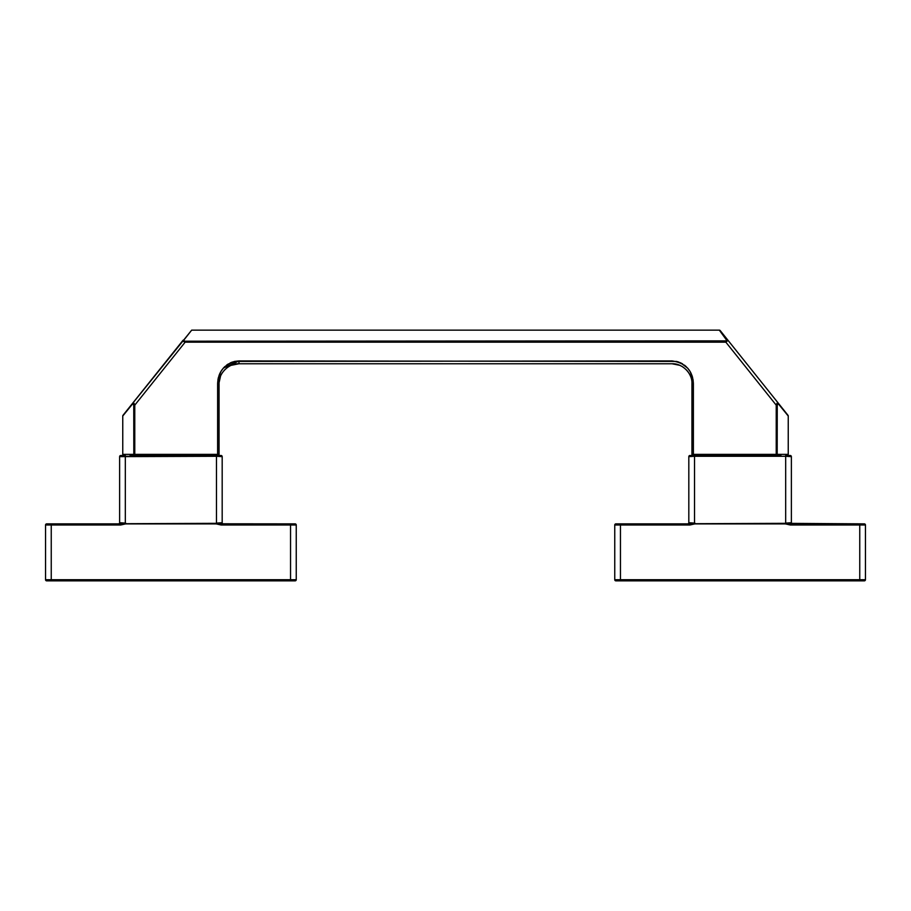 <?xml version="1.0" encoding="UTF-8"?>
<svg xmlns="http://www.w3.org/2000/svg" width="911" height="911" viewBox="0 0 911 911"><rect width="100%" height="100%" fill="white"/><g stroke="black" fill="none" stroke-linecap="round" stroke-linejoin="round"><path stroke-width="1.37" d="M777.151 403.152L776.616 404.04L778.188 403.038L787.992 415.302A1.139 1.139 0 0 1 788.243 416.02A1.139 1.139 0 0 0 787.992 415.302L720.214 330.579A1.139 1.139 0 0 0 719.326 330.146L727.172 340.122A1.139 0.9 -38.7 0 1 728.06 340.395L720.715 331.205M191.674 330.146L183.828 340.122L183.863 340.885L185.161 341.204L727.137 340.873L719.326 330.146L191.674 330.146L123.008 415.302A1.139 1.139 0 0 0 122.757 416.02L132.733 403.755A1.139 0.82 -141.3 0 1 132.812 403.038L123.634 414.516M130.079 455.5L217.911 455.5A1.139 1.139 0 0 0 219.05 454.361L219.05 383.713L217.627 383.713L219.05 383.713L217.627 383.713L217.615 454.361L219.05 454.361L219.05 383.713C218.355 373.476 229.116 362.965 238.989 363.762L672.011 363.762C682.259 363.17 692.508 373.408 691.95 383.713L693.373 383.713L691.95 383.713L691.95 454.361L693.385 454.361L693.385 383.713C692.724 370.492 685.596 362.897 672.011 360.915L234.548 361.416L230.346 362.863L223.377 368.101L220.849 371.586L217.968 379.534L217.615 454.361L134.771 454.361L134.771 405.156L185.161 342.16L725.839 342.16L776.229 405.156L776.229 454.361L693.385 454.361L693.032 379.534L690.151 371.586L687.623 368.101L680.654 362.863L676.452 361.416L238.989 360.915L238.944 363.762L672.011 363.762L679.64 365.288M693.373 383.713L693.032 379.534M692.588 377.473L691.961 375.446M691.153 373.487L690.151 371.586M688.978 369.798L687.623 368.101M686.108 366.541L684.423 365.129M682.612 363.91L680.654 362.863M678.604 362.031L676.452 361.416M223.377 368.101L238.989 360.915L234.548 361.416M232.396 362.031L230.358 362.851M228.388 363.91L226.577 365.129M224.892 366.541L223.446 368.01M222.022 369.798L220.849 371.586M219.847 373.487L219.039 375.446M218.412 377.484L217.968 379.534M691.95 383.713L691.95 454.361A1.139 1.139 0 0 0 693.089 455.5L780.921 455.5M183.669 340.498L183.828 340.122A1.139 0.9 -141.3 0 0 182.94 340.395L132.812 403.038L134.384 404.04L133.849 403.152M128.417 409.062L122.757 416.02A1.139 1.139 0 0 1 123.008 415.302M134.384 404.04L134.771 405.156C134.236 403.311 133.587 402.605 132.812 403.038A1.139 0.82 38.7 0 0 132.733 403.755L133.815 405.156L133.815 454.361L122.757 454.361L133.815 454.361L133.746 404.359L132.733 403.755L128.428 409.039M777.254 404.359L777.185 454.361L788.243 454.361L777.185 454.361L777.185 405.156L778.267 403.755L777.254 404.359M693.385 455.5L693.385 454.361L693.385 455.5L689.957 455.5A1.139 1.139 0 0 0 688.818 456.639L688.818 522.732L694.524 523.096L694.524 456.274L785.681 456.274L785.681 523.096L784.644 523.7L695.56 523.7L694.524 523.096L694.524 456.274L688.818 456.639A1.139 1.139 0 0 1 689.957 455.5L776.229 455.5L776.229 405.156L777.185 405.156L776.229 405.156C776.764 403.311 777.413 402.605 778.188 403.038A1.139 0.82 141.3 0 1 778.267 403.755L788.243 416.02L778.267 403.755A1.139 0.82 -38.7 0 0 778.188 403.038L728.06 340.395L725.839 342.16L776.229 405.156L776.616 404.04M231.36 365.288L238.933 363.762M222.409 372.633L224.88 369.604L222.409 372.633M238.989 363.762L238.989 360.915C225.404 362.897 218.276 370.492 217.627 383.713L219.05 383.645M222.125 373.066L221.396 374.319M229.993 365.915L229.014 366.438M681.986 366.438L682.897 366.996M681.417 366.12L679.731 365.322M688.591 372.633L687.691 371.392L688.591 372.633M687.6 371.278L686.154 369.65L687.611 371.278M690.436 376.061L690.082 375.275L690.436 376.061M220.53 376.163L219.073 382.7M679.606 365.277L672.011 363.762M182.849 340.828L185.161 342.16L183.248 341.34M134.771 455.5L217.615 455.5L217.615 454.361L134.771 454.361L134.771 455.5A1.139 0.957 -90 0 1 133.815 454.361L134.771 455.5L134.771 454.361L133.815 454.361L134.771 454.361L134.771 405.156L133.815 405.156L134.771 405.156L185.161 342.16L725.839 342.16L728.06 340.395A1.139 0.9 141.3 0 0 727.172 340.122L725.839 342.16L725.839 341.204L185.161 341.204L185.161 342.16L183.828 340.122C194.18 326.969 194.18 326.969 183.828 340.122A1.139 0.9 38.7 0 0 182.94 340.395C193.291 327.448 193.291 327.448 182.94 340.395M134.088 455.17L133.815 454.361L134.088 455.17M217.615 454.361L217.911 455.5A1.139 1.139 0 0 0 219.05 454.361L217.615 454.361M776.593 455.409L777.185 454.361A1.139 0.957 90 0 1 776.229 455.5L776.229 454.361L777.185 454.361L691.95 454.361A1.139 1.139 0 0 0 693.089 455.5M719.326 330.146A1.139 1.139 0 0 1 720.214 330.579M120.628 523.871L46.689 523.871A1.139 1.139 0 0 0 45.55 525.009L45.55 579.715L51.244 579.715L51.244 525.009L120.628 525.009L125.581 523.905L216.214 523.905L221.168 525.009L290.552 525.009L290.552 579.715L51.244 579.715L51.244 525.009L45.55 525.009L45.55 579.715A1.139 1.139 0 0 0 46.689 580.854A1.139 1.139 0 0 1 45.55 579.715L51.244 579.715L51.244 580.854L46.689 580.854L51.244 580.854L51.244 579.715L296.246 579.715L296.246 525.009L290.552 525.009L290.552 580.854L51.244 580.854L290.552 580.854L290.552 579.715L296.246 579.715L296.246 525.009A1.139 1.139 0 0 0 295.107 523.871L126.356 523.7L125.319 523.096L125.319 456.274L216.476 456.274L216.476 523.096L215.873 523.335L222.182 522.732L222.182 456.639L216.476 456.274L216.476 523.096L222.182 522.732L222.182 456.639A1.139 1.139 0 0 0 221.043 455.5L217.615 455.5L221.043 455.5A1.139 1.139 0 0 1 222.182 456.639L216.476 456.274L216.476 455.5L216.476 456.274L119.626 456.639L119.626 522.732L125.319 523.096L125.319 455.5L120.764 455.5L125.319 455.5L125.319 456.274L119.626 456.639L119.626 522.732A1.139 1.139 0 0 1 118.476 523.871A1.139 1.139 0 0 0 119.626 522.732L125.923 523.335L120.628 523.871L46.689 523.871A1.139 1.139 0 0 0 45.55 525.009L51.244 525.009L51.244 523.871L51.244 525.009L120.628 525.009L120.628 523.871L120.628 525.009L126.356 523.7L120.628 523.871M221.168 525.009L296.246 525.009A1.139 1.139 0 0 0 295.107 523.871L290.552 523.871L290.552 525.009L290.552 523.871L221.168 523.871L221.168 525.009L221.168 523.871L215.873 523.335L126.356 523.7L215.44 523.7L221.168 525.009M295.107 580.854L290.552 580.854L295.107 580.854A1.139 1.139 0 0 0 296.246 579.715A1.139 1.139 0 0 1 295.107 580.854M222.182 522.732A1.139 1.139 0 0 0 223.32 523.871A1.139 1.139 0 0 1 222.182 522.732M119.626 456.639A1.139 1.139 0 0 1 120.764 455.5A1.139 1.139 0 0 0 119.626 456.639M689.832 523.871L615.893 523.871A1.139 1.139 0 0 0 614.754 525.009L614.754 579.715L620.448 579.715L620.448 525.009L689.832 525.009L694.786 523.905L785.419 523.905L790.372 525.009L859.756 525.009L859.756 579.715L620.448 579.715L620.448 525.009L614.754 525.009L614.754 579.715A1.139 1.139 0 0 0 615.893 580.854A1.139 1.139 0 0 1 614.754 579.715L620.448 579.715L620.448 580.854L615.893 580.854L620.448 580.854L620.448 579.715L865.45 579.715L865.45 525.009L859.756 525.009L859.756 580.854L620.448 580.854L859.756 580.854L859.756 579.715L865.45 579.715L865.45 525.009A1.139 1.139 0 0 0 864.311 523.871L785.077 523.335L791.374 522.732L791.374 456.639L785.681 456.274L785.681 523.096L791.374 522.732L791.374 456.639A1.139 1.139 0 0 0 790.236 455.5L785.681 455.5L790.236 455.5A1.139 1.139 0 0 1 791.374 456.639L785.681 456.274L785.681 455.5L785.681 456.274L694.524 456.274L694.524 455.5L694.524 456.274L688.818 456.639L688.818 522.732A1.139 1.139 0 0 1 687.68 523.871A1.139 1.139 0 0 0 688.818 522.732L695.127 523.335L689.832 523.871L615.893 523.871A1.139 1.139 0 0 0 614.754 525.009L620.448 525.009L620.448 523.871L620.448 525.009L689.832 525.009L689.832 523.871L689.832 525.009L695.56 523.7L689.832 523.871M790.372 525.009L865.45 525.009A1.139 1.139 0 0 0 864.311 523.871L859.756 523.871L859.756 525.009L859.756 523.871L790.372 523.871L790.372 525.009L790.372 523.871L785.077 523.335L695.56 523.7L784.644 523.7L790.372 525.009M864.311 580.854L859.756 580.854L864.311 580.854A1.139 1.139 0 0 0 865.45 579.715A1.139 1.139 0 0 1 864.311 580.854M791.374 522.732A1.139 1.139 0 0 0 792.524 523.871A1.139 1.139 0 0 1 791.374 522.732M122.757 416.02L122.757 454.361L123.896 455.5M788.243 416.02L788.243 454.361L787.104 455.5"/></g></svg>
